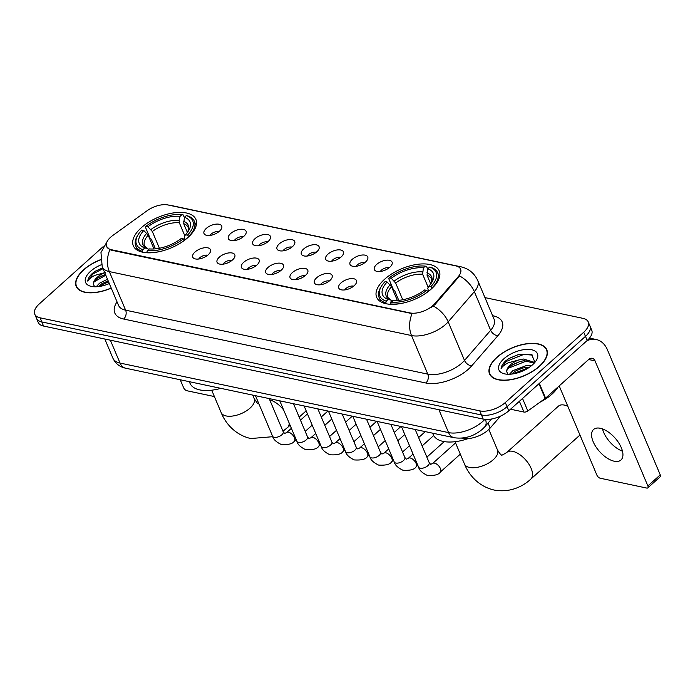 <?xml version="1.0" encoding="UTF-8"?>
<svg xmlns="http://www.w3.org/2000/svg" width="695" height="695" viewBox="0 0 695 695"><rect width="100%" height="100%" fill="white"/><g stroke="black" fill="none" stroke-linecap="round" stroke-linejoin="round"><path stroke-width="1.04" d="M187.893 237.542A33.959 16.619 -22.9 0 0 195.903 219.403A33.959 16.619 -22.9 0 0 173.298 212.939A33.959 16.619 -22.9 0 0 141.337 227.691A33.959 16.619 -22.9 0 0 133.336 245.83A33.959 16.619 -22.9 0 0 155.932 252.294A33.959 16.619 -22.9 0 0 187.893 237.542M431.23 289.051A33.959 16.619 -22.9 0 0 439.231 270.902A33.959 16.619 -22.9 0 0 416.635 264.447A33.959 16.619 -22.9 0 0 384.674 279.19A33.959 16.619 -22.9 0 0 376.664 297.338A33.959 16.619 -22.9 0 0 399.269 303.802A33.959 16.619 -22.9 0 0 431.23 289.051M376.629 264.456A9.608 4.7 157.1 0 1 387.124 260.139A9.608 4.7 157.1 0 1 392.171 263.787A9.608 4.7 157.1 0 1 389.799 267.245A9.608 4.7 157.1 0 1 375.491 270.833A9.608 4.7 157.1 0 1 376.629 264.456M389.261 267.705A5.768 2.823 -22.9 0 0 381.433 270.155A5.768 2.823 -22.9 0 0 380.33 271.476M352.296 259.305A9.608 4.7 157.1 0 1 362.79 254.987A9.608 4.7 157.1 0 1 367.837 258.636A9.608 4.7 157.1 0 1 365.466 262.093A9.608 4.7 157.1 0 1 351.157 265.681A9.608 4.7 157.1 0 1 352.296 259.305M364.927 262.554A5.768 2.823 -22.9 0 0 357.1 265.012A5.768 2.823 -22.9 0 0 355.996 266.324M327.962 254.153A9.608 4.7 157.1 0 1 338.456 249.835A9.608 4.7 157.1 0 1 343.504 253.484A9.608 4.7 157.1 0 1 341.132 256.942A9.608 4.7 157.1 0 1 326.824 260.529A9.608 4.7 157.1 0 1 327.962 254.153M340.593 257.402A5.768 2.823 -22.9 0 0 332.766 259.861A5.768 2.823 -22.9 0 0 331.663 261.172M303.628 249.001A9.608 4.7 157.1 0 1 314.123 244.683A9.608 4.7 157.1 0 1 319.17 248.332A9.608 4.7 157.1 0 1 316.798 251.79A9.608 4.7 157.1 0 1 302.49 255.378A9.608 4.7 157.1 0 1 303.628 249.001M316.26 252.25A5.768 2.823 -22.9 0 0 308.432 254.709A5.768 2.823 -22.9 0 0 307.329 256.029M279.294 243.849A9.608 4.7 157.1 0 1 289.789 239.532A9.608 4.7 157.1 0 1 294.836 243.181A9.608 4.7 157.1 0 1 292.465 246.638A9.608 4.7 157.1 0 1 278.156 250.226A9.608 4.7 157.1 0 1 279.294 243.849M291.926 247.099A5.768 2.823 -22.9 0 0 284.099 249.557A5.768 2.823 -22.9 0 0 282.995 250.878M254.961 238.706A9.608 4.7 157.1 0 1 265.455 234.38A9.608 4.7 157.1 0 1 270.503 238.037A9.608 4.7 157.1 0 1 268.131 241.495A9.608 4.7 157.1 0 1 253.823 245.074A9.608 4.7 157.1 0 1 254.961 238.706M267.592 241.947A5.768 2.823 -22.9 0 0 259.765 244.405A5.768 2.823 -22.9 0 0 258.662 245.726M230.627 233.555A9.608 4.7 157.1 0 1 241.122 229.237A9.608 4.7 157.1 0 1 246.169 232.886A9.608 4.7 157.1 0 1 243.806 236.343A9.608 4.7 157.1 0 1 229.489 239.931A9.608 4.7 157.1 0 1 230.627 233.555M243.259 236.804A5.768 2.823 -22.9 0 0 235.431 239.254A5.768 2.823 -22.9 0 0 234.328 240.574M206.293 228.403A9.608 4.7 157.1 0 1 216.788 224.085A9.608 4.7 157.1 0 1 221.835 227.734A9.608 4.7 157.1 0 1 219.472 231.192A9.608 4.7 157.1 0 1 205.155 234.78A9.608 4.7 157.1 0 1 206.293 228.403M218.925 231.652A5.768 2.823 -22.9 0 0 211.098 234.111A5.768 2.823 -22.9 0 0 209.994 235.423M341.01 282.9A9.608 4.7 157.1 0 1 351.514 278.582A9.608 4.7 157.1 0 1 356.552 282.231A9.608 4.7 157.1 0 1 354.189 285.688A9.608 4.7 157.1 0 1 339.881 289.276A9.608 4.7 157.1 0 1 341.01 282.9M353.651 286.149A5.768 2.823 -22.9 0 0 345.823 288.607A5.768 2.823 -22.9 0 0 344.711 289.919M316.677 277.748A9.608 4.7 157.1 0 1 327.18 273.43A9.608 4.7 157.1 0 1 332.219 277.079A9.608 4.7 157.1 0 1 329.856 280.537A9.608 4.7 157.1 0 1 315.547 284.125A9.608 4.7 157.1 0 1 316.677 277.748M329.317 280.997A5.768 2.823 -22.9 0 0 321.49 283.456A5.768 2.823 -22.9 0 0 320.386 284.776M292.352 272.596A9.608 4.7 157.1 0 1 302.846 268.279A9.608 4.7 157.1 0 1 307.885 271.927A9.608 4.7 157.1 0 1 305.522 275.385A9.608 4.7 157.1 0 1 291.214 278.973A9.608 4.7 157.1 0 1 292.352 272.596M304.983 275.846A5.768 2.823 -22.9 0 0 297.156 278.304A5.768 2.823 -22.9 0 0 296.053 279.625M268.018 267.453A9.608 4.7 157.1 0 1 278.513 263.127A9.608 4.7 157.1 0 1 283.551 266.784A9.608 4.7 157.1 0 1 281.188 270.242A9.608 4.7 157.1 0 1 266.88 273.821A9.608 4.7 157.1 0 1 268.018 267.453M280.65 270.694A5.768 2.823 -22.9 0 0 272.822 273.152A5.768 2.823 -22.9 0 0 271.719 274.473M243.684 262.302A9.608 4.7 157.1 0 1 254.179 257.984A9.608 4.7 157.1 0 1 259.226 261.633A9.608 4.7 157.1 0 1 256.855 265.09A9.608 4.7 157.1 0 1 242.546 268.678A9.608 4.7 157.1 0 1 243.684 262.302M256.316 265.551A5.768 2.823 -22.9 0 0 248.489 268.001A5.768 2.823 -22.9 0 0 247.385 269.321M219.351 257.15A9.608 4.7 157.1 0 1 229.845 252.832A9.608 4.7 157.1 0 1 234.893 256.481A9.608 4.7 157.1 0 1 232.521 259.939A9.608 4.7 157.1 0 1 218.213 263.527A9.608 4.7 157.1 0 1 219.351 257.15M231.982 260.399A5.768 2.823 -22.9 0 0 224.155 262.858A5.768 2.823 -22.9 0 0 223.052 264.169M195.017 251.998A9.608 4.7 157.1 0 1 205.512 247.681A9.608 4.7 157.1 0 1 210.559 251.329A9.608 4.7 157.1 0 1 208.187 254.787A9.608 4.7 157.1 0 1 193.879 258.375A9.608 4.7 157.1 0 1 195.017 251.998M207.649 255.247A5.768 2.823 -22.9 0 0 199.821 257.706A5.768 2.823 -22.9 0 0 198.718 259.018M500.513 416.114L490.157 428.059A19.225 9.409 157.1 0 1 488.211 430.023A19.225 9.409 157.1 0 1 462.653 438.337L461.689 438.137M434.792 303.672A17.297 8.47 157.1 0 1 433.037 305.444A17.297 8.47 157.1 0 1 410.033 312.924L111.356 249.705A17.297 8.47 157.1 0 1 106.561 246.447A17.297 8.47 157.1 0 1 112.755 235.509L147.071 210.75A17.297 8.47 157.1 0 1 167.955 204.964L455.79 265.881A17.297 8.47 157.1 0 1 460.585 269.147A17.297 8.47 157.1 0 1 458.266 276.61L434.792 303.672L435.105 304.41L431.43 307.312M539.468 366.326A31.075 15.212 -22.9 0 0 546.791 349.724A31.075 15.212 -22.9 0 0 526.106 343.817A31.075 15.212 -22.9 0 0 496.864 357.308A31.075 15.212 -22.9 0 0 489.541 373.91A31.075 15.212 -22.9 0 0 510.217 379.826A31.075 15.212 -22.9 0 0 539.468 366.326M100.471 259.704A31.075 15.212 -22.9 0 0 83.548 269.834A31.075 15.212 -22.9 0 0 76.215 286.436A31.075 15.212 -22.9 0 0 111.252 288.138M457.901 266.567A22.422 16.002 102 0 1 460.881 266.802C468.682 268.574 474.32 273.178 477.786 280.624A25.628 12.545 157.1 0 1 474.346 291.683L448.188 321.828A25.628 12.545 157.1 0 1 445.591 324.461A25.628 12.545 157.1 0 1 411.51 335.546A22.422 16.002 -78 0 1 412.083 313.601L111.565 250.217L109.897 249.644L106.587 246.499M588.265 321.967L591.74 330.203A19.225 9.409 -22.9 0 1 587.214 340.472L508.783 410.797A19.225 9.409 -22.9 0 1 483.225 419.102L43.55 326.051A19.225 9.409 -22.9 0 1 38.225 322.428L36.488 318.31A19.225 9.409 -22.9 0 0 41.813 321.933L481.487 414.985A19.225 9.409 -22.9 0 0 507.046 406.671L585.468 336.354A19.225 9.409 -22.9 0 0 590.003 326.085A19.225 9.409 -22.9 0 1 585.468 336.354L507.046 406.671A19.225 9.409 -22.9 0 1 481.487 414.985L41.813 321.933A19.225 9.409 -22.9 0 1 36.488 318.31L34.75 314.192A19.225 9.409 -22.9 0 0 40.075 317.815L479.75 410.867A19.225 9.409 -22.9 0 0 505.308 402.553L583.731 332.236A19.225 9.409 -22.9 0 0 588.265 321.967A19.225 9.409 -22.9 0 0 582.94 318.345L484.962 297.608M109.897 249.644A22.422 16.002 102 0 0 109.324 271.589L411.51 335.546L427.825 374.153A25.628 12.545 -22.9 0 0 461.897 363.068A25.628 12.545 -22.9 0 0 464.503 360.436L490.653 330.29L474.346 291.683A22.422 13.857 -139.1 0 0 459.586 275.95L435.105 304.41M103.138 246.664L39.285 303.923A19.225 9.409 -22.9 0 0 34.75 314.192M497.081 357.36A30.754 15.055 -22.9 0 0 489.836 373.788A30.754 15.055 -22.9 0 0 510.304 379.644A30.754 15.055 -22.9 0 0 539.25 366.282A30.754 15.055 -22.9 0 0 546.496 349.854A30.754 15.055 -22.9 0 0 526.028 343.999A30.754 15.055 -22.9 0 0 497.081 357.36M539.85 402.283A32.04 15.681 -22.9 0 0 551.865 394.265A32.04 15.681 -22.9 0 0 558.016 386.976M509.487 374.24L512.867 370.67L526.367 365.57L531.475 365.718M511.537 374.092L515.464 371.017L522.762 367.994L529.659 367.09M534.968 362.277L531.658 354.624L518.001 354.719L509.105 358.438L505.899 360.688C502.876 363.442 501.269 366.083 501.086 368.602C502.224 366.621 504.587 364.693 508.201 362.816L518.722 359.984A14.482 7.089 -22.9 0 0 510.417 364.866A14.482 7.089 -22.9 0 0 506.785 371.912C506.612 370.018 507.949 367.968 510.79 365.77L519.999 361.461L524.299 360.662L534.177 363.181M518.722 359.984L523.604 359.028L533.995 362.217L534.368 362.972M532.483 364.849A20.885 10.225 -22.9 0 0 536.323 360.375A20.885 10.225 -22.9 0 0 528.817 349.403A20.885 10.225 -22.9 0 0 503.849 358.794A20.885 10.225 -22.9 0 0 504.474 373.832A20.885 10.225 -22.9 0 0 532.483 364.849M506.785 371.912L507.871 374.04M501.086 368.602L506.221 361.452L523.691 354.467L532.57 355.084M507.411 369.349L508.983 367.985L526.454 361L529.355 360.801M512.467 373.98L528.973 367.568M508.766 358.637L518.062 354.702M512.311 364.719L520.407 361.357M515.073 371.252L523.161 367.89M614.215 461.219A20.503 10.286 -131.9 0 0 620.948 460.012A20.503 10.286 -131.9 0 0 618.62 442.706A20.503 10.286 -131.9 0 0 600.298 428.276A20.503 10.286 -131.9 0 0 593.573 429.475A20.503 10.286 -131.9 0 0 595.893 446.781A20.503 10.286 -131.9 0 0 614.215 461.219M510.547 409.216L523.934 412.048L519.391 401.284M586.789 340.854A25.628 18.287 -78 0 1 596.206 339.507A25.628 18.287 -78 0 1 607.413 349.776L660.25 474.859A3.206 1.607 48.1 0 1 660.189 476.779L647.809 487.881A3.206 1.607 -131.9 0 0 647.87 485.961L595.033 360.879A6.411 4.57 102 0 0 592.227 358.307A6.411 4.57 102 0 0 588.726 359.437L545.566 398.131A3.206 1.564 157.1 0 1 545.175 398.443L527.809 410.98A3.206 1.564 157.1 0 1 523.934 412.048M559.206 385.907L596.918 475.18A3.206 1.607 -131.9 0 0 600.202 478.221L646.758 488.072A3.206 1.607 -131.9 0 0 647.809 487.881M622.477 451.177A20.503 10.286 48.1 0 1 602.513 428.919M100.488 259.869A30.754 15.055 -22.9 0 0 83.765 269.877A30.754 15.055 -22.9 0 0 76.511 286.305A30.754 15.055 -22.9 0 0 111.191 287.999M96.171 286.766L99.55 283.195L107.499 279.242M98.221 286.609L102.148 283.543L108.185 280.876M104.754 272.761A14.482 7.089 -22.9 0 0 97.092 277.392A14.482 7.089 -22.9 0 0 93.469 284.429C93.295 282.544 94.633 280.493 97.474 278.287L105.423 274.343M102.79 267.81L95.788 270.963L92.583 273.213C89.559 275.958 87.952 278.599 87.77 281.128C88.899 279.147 91.271 277.218 94.885 275.342L105.405 272.51M101.461 264.682A20.885 10.225 -22.9 0 0 90.524 271.311A20.885 10.225 -22.9 0 0 91.149 286.357A20.885 10.225 -22.9 0 0 109.315 283.551M93.469 284.429L94.546 286.566M87.77 281.128L92.904 273.969L103.025 268.67M94.094 281.866L105.788 275.203M99.142 286.496L108.55 281.744M95.45 271.163L102.686 267.853M98.994 277.236L105.44 274.386M101.757 283.777L108.203 280.928M567.815 406.288A17.94 9 -131.9 0 0 564.54 405.124A17.94 9 -131.9 0 0 564.331 405.081A17.94 9 -131.9 0 0 558.441 406.132L506.846 452.402A17.94 9 48.1 0 1 512.736 451.342A17.94 9 48.1 0 1 528.765 463.973A17.94 9 48.1 0 1 530.798 479.116L579.96 435.035M398.765 300.353L394.699 290.745L393.431 289.728L388.774 278.712L389.226 277.87A30.502 14.925 -22.9 0 1 425.297 266.142L423.385 267.853A27.557 13.483 -22.9 0 0 391.259 278.304L395.663 283.021L402.744 299.771M428.181 287.356L422.638 274.247L423.385 267.853M430.804 286.67L432.125 287.886A31.779 15.551 -22.9 0 0 437.659 272.788A31.779 15.551 -22.9 0 0 430.952 267.349L429.684 267.071A30.502 14.925 -22.9 0 1 430.804 286.67L428.772 286.244A27.557 13.483 -22.9 0 0 431.908 282.213A27.557 13.483 -22.9 0 0 427.772 268.783L427.034 275.177L430.735 283.934M428.502 291.318L427.755 288.147L428.772 286.244M432.664 433.185L433.324 434.757A35.245 17.245 -22.9 0 0 468.152 438.606M380.756 287.348A31.779 15.551 -22.9 0 0 379.105 297.521A31.779 15.551 -22.9 0 0 385.821 302.951L386.22 301.178A30.502 14.925 -22.9 0 1 381.433 286.227L380.756 287.348M386.159 303.758L385.821 302.951M425.297 266.142L426.556 266.42L427.703 269.121M397.349 300.466L391.537 286.722L387.132 282.005L385.099 281.571A30.502 14.925 -22.9 0 0 381.433 286.227M387.132 282.005A27.557 13.483 -22.9 0 0 388.123 299.458L386.22 301.178M391.259 278.304L389.226 277.87M427.772 268.783L429.684 267.071M388.123 299.458L391.207 300.171L387.871 297.503A23.708 11.607 -22.9 0 1 391.537 286.722M390.121 284.759A24.646 12.058 -22.9 0 0 390.998 300.11L392.38 301.378M428.033 291.674L426.678 290.371A30.502 14.925 -22.9 0 1 390.607 302.108L390.216 303.88A31.779 15.551 -22.9 0 0 405.063 302.603M423.212 294.941A31.779 15.551 -22.9 0 0 427.998 291.587M390.607 302.108L392.519 300.388A27.557 13.483 -22.9 0 0 424.645 289.945L426.678 290.371M155.428 248.853L151.371 239.245L150.094 238.229L145.437 227.213L145.889 226.37A30.502 14.925 -22.9 0 1 181.96 214.633L180.048 216.345A27.557 13.483 -22.9 0 0 147.922 226.796L152.335 231.513L159.407 248.263M184.844 235.848L179.31 222.739L179.145 220.376L180.048 216.345M187.468 235.171L188.788 236.387A31.779 15.551 -22.9 0 0 194.331 221.279A31.779 15.551 -22.9 0 0 187.615 215.85L186.347 215.563A30.502 14.925 -22.9 0 1 187.468 235.171L185.435 234.736A27.557 13.483 -22.9 0 0 188.571 230.714A27.557 13.483 -22.9 0 0 184.444 217.274L183.697 223.668L187.398 232.434M185.165 239.818L184.418 236.647L185.435 234.736M189.327 381.677L189.987 383.258A35.245 17.245 -22.9 0 0 220.845 388.349M137.419 235.848A31.779 15.551 -22.9 0 0 135.777 246.013A31.779 15.551 -22.9 0 0 142.484 251.451L142.883 249.67A30.502 14.925 -22.9 0 1 138.105 234.728L137.419 235.848M142.823 252.25L142.484 251.451M181.96 214.633L183.219 214.92L184.366 217.622M154.012 248.966L148.2 235.214L143.796 230.497L141.763 230.071A30.502 14.925 -22.9 0 0 138.105 234.728M143.796 230.497A27.557 13.483 -22.9 0 0 144.795 247.959L142.883 249.67M147.922 226.796L145.889 226.37M184.444 217.274L186.347 215.563M144.795 247.959L147.879 248.662L144.534 245.995A23.708 11.607 -22.9 0 1 148.2 235.214M146.784 233.259A24.646 12.058 -22.9 0 0 147.661 248.602L149.043 249.879M184.696 240.175L183.341 238.871A30.502 14.925 -22.9 0 1 147.271 250.6L146.88 252.381A31.779 15.551 -22.9 0 0 161.735 251.104M179.875 243.441A31.779 15.551 -22.9 0 0 184.662 240.088M147.271 250.6L149.182 248.888A27.557 13.483 -22.9 0 0 181.308 238.437L183.341 238.871M180.24 379.757L183.602 387.697A3.206 1.607 -131.9 0 0 186.877 390.738L214.39 396.558M488.046 423.055L490.157 428.059M458.266 276.61L458.578 277.357M111.356 249.705L111.565 250.217M410.033 312.924L410.25 313.428M123.675 319.04A6.411 4.57 102 0 0 125.63 310.187L427.825 374.153A6.411 4.57 102 0 1 425.87 382.997L123.675 319.04A32.04 15.681 157.1 0 1 117.038 301.839M118.524 305.357A25.628 12.545 -22.9 0 0 125.63 310.187L109.324 271.589A25.628 12.545 157.1 0 1 102.217 266.758L118.524 305.357M433.315 306.035A22.422 13.857 -139.1 0 1 448.188 321.828L464.503 360.436A6.411 3.961 40.9 0 0 471.714 365.857A32.04 15.681 157.1 0 1 425.87 382.997M168.902 205.164A22.422 16.002 -78 0 1 170.77 205.399L460.881 266.802M492.607 315.695L493.294 315.843A32.04 15.681 157.1 0 1 497.872 335.711L471.714 365.857M40.075 317.815L43.55 326.051M479.75 410.867L483.225 419.102M505.308 402.553L508.783 410.797M583.731 332.236L587.214 340.472M497.872 335.711A6.411 3.961 40.9 0 1 490.653 330.29A25.628 12.545 -22.9 0 0 494.093 319.231L477.786 280.624M492.825 316.225A6.411 4.57 102 0 0 493.294 315.843M110.366 340.194L120.026 363.059A12.814 9.139 102 0 0 125.63 368.202C119.688 366.925 115.457 363.607 112.929 358.229A25.628 12.545 -22.9 0 0 120.026 363.059L448.57 432.603A25.628 12.545 -22.9 0 0 482.651 421.517A25.628 12.545 -22.9 0 0 484.841 419.354M438.91 409.729L448.57 432.603A12.814 9.139 102 0 0 454.174 437.737L125.63 368.202M491.565 418.998L484.849 426.739A12.814 7.914 -139.1 0 0 485.457 419.406M588.63 359.524L595.033 360.879M539.346 383.397L545.566 398.131M647.87 485.961L660.25 474.859M545.175 398.443L538.964 383.736M522.527 398.478L527.809 410.98M506.846 452.402C502.624 455.008 500.852 455.851 501.529 454.93C501.833 456.189 500.504 454.582 497.542 450.091A17.94 8.783 157.1 0 1 493.311 459.682A17.94 8.783 157.1 0 1 469.455 467.44A17.94 8.783 157.1 0 1 464.486 464.06L455.043 441.699M422.638 274.247A23.708 11.607 -22.9 0 0 395.663 283.021M431.004 283.569L431.812 280.754L431.543 279.051A23.708 11.607 -22.9 0 0 427.034 275.177M422.482 271.875A24.646 12.058 -22.9 0 0 394.247 281.058M431.039 283.525A24.646 12.058 -22.9 0 0 426.878 272.805M258.731 403.465L258.192 403.43C258.497 404.69 257.167 403.083 254.205 398.591A17.94 8.783 157.1 0 1 249.974 408.173A17.94 8.783 157.1 0 1 226.118 415.94A17.94 8.783 157.1 0 1 221.149 412.552L211.706 390.199M269.756 399.92A17.94 9 48.1 0 1 283.647 409.989M289.207 423.151A17.94 9 48.1 0 1 287.461 427.607L290.093 425.253M179.31 222.739A23.708 11.607 -22.9 0 0 152.335 231.513M183.541 221.305A24.646 12.058 -22.9 0 1 187.702 232.026L188.475 229.254L188.215 227.552A23.708 11.607 -22.9 0 0 183.697 223.668M179.145 220.376A24.646 12.058 -22.9 0 0 150.911 229.559M415.193 429.484L429.189 462.627A5.768 2.823 157.1 0 1 427.833 465.702A5.768 2.823 157.1 0 1 419.928 468.143A5.768 2.823 157.1 0 1 418.564 467.109L401.441 426.574M429.189 462.627L430.613 464.347L432.637 463.469A5.768 2.893 48.1 0 1 434.531 463.131A5.768 2.893 48.1 0 1 434.783 463.191A5.768 2.893 48.1 0 1 439.779 467.335A5.768 2.893 48.1 0 1 440.335 472.053C438.806 474.72 434.436 475.832 427.216 475.371C422.152 472.895 419.267 470.141 418.564 467.109M390.859 424.332L404.855 457.475A5.768 2.823 157.1 0 1 403.5 460.55A5.768 2.823 157.1 0 1 395.594 462.992A5.768 2.823 157.1 0 1 394.23 461.958L377.107 421.422M404.855 457.475L406.28 459.195L408.304 458.318A5.768 2.893 48.1 0 1 410.198 457.979A5.768 2.893 48.1 0 1 410.45 458.04A5.768 2.893 48.1 0 1 415.445 462.184A5.768 2.893 48.1 0 1 416.001 466.901C414.472 469.577 410.102 470.68 402.883 470.22C397.818 467.744 394.934 464.99 394.23 461.958M366.526 419.181L380.521 452.323A5.768 2.823 157.1 0 1 379.166 455.407A5.768 2.823 157.1 0 1 371.26 457.84A5.768 2.823 157.1 0 1 369.905 456.815L352.773 416.27M380.521 452.323L381.946 454.043L383.97 453.166A5.768 2.893 48.1 0 1 385.864 452.827A5.768 2.893 48.1 0 1 386.116 452.888A5.768 2.893 48.1 0 1 391.111 457.032A5.768 2.893 48.1 0 1 391.667 461.758C390.138 464.425 385.768 465.528 378.549 465.068C373.484 462.592 370.6 459.838 369.905 456.815M342.192 414.038L356.196 447.172A5.768 2.823 157.1 0 1 354.832 450.256A5.768 2.823 157.1 0 1 346.927 452.688A5.768 2.823 157.1 0 1 345.571 451.663L328.44 411.127M356.196 447.172L357.612 448.892L359.636 448.014A5.768 2.893 48.1 0 1 361.53 447.676A5.768 2.893 48.1 0 1 361.782 447.736A5.768 2.893 48.1 0 1 366.778 451.889A5.768 2.893 48.1 0 1 367.334 456.606C365.805 459.273 361.435 460.377 354.215 459.916C349.151 457.44 346.266 454.686 345.571 451.663M317.858 408.886L331.863 442.02A5.768 2.823 157.1 0 1 330.499 445.104A5.768 2.823 157.1 0 1 322.593 447.537A5.768 2.823 157.1 0 1 321.238 446.511L304.106 405.976M331.863 442.02L333.279 443.74L335.303 442.863A5.768 2.893 48.1 0 1 337.197 442.524A5.768 2.893 48.1 0 1 337.449 442.593A5.768 2.893 48.1 0 1 342.444 446.737A5.768 2.893 48.1 0 1 343 451.455C341.471 454.122 337.101 455.225 329.882 454.765C324.817 452.289 321.933 449.535 321.238 446.511M293.525 403.734L307.529 436.877A5.768 2.823 157.1 0 1 306.165 439.952A5.768 2.823 157.1 0 1 298.259 442.385A5.768 2.823 157.1 0 1 296.904 441.36L279.772 400.824M307.529 436.877L308.945 438.597L310.969 437.72A5.768 2.893 48.1 0 1 312.863 437.381A5.768 2.893 48.1 0 1 313.115 437.442A5.768 2.893 48.1 0 1 318.11 441.586A5.768 2.893 48.1 0 1 318.666 446.303C317.137 448.97 312.767 450.073 305.548 449.622C300.483 447.137 297.599 444.392 296.904 441.36M269.191 398.583L283.195 431.725A5.768 2.823 157.1 0 1 281.831 434.801A5.768 2.823 157.1 0 1 273.926 437.242A5.768 2.823 157.1 0 1 272.57 436.208L255.447 395.672M283.195 431.725L284.611 433.445L286.635 432.568A5.768 2.893 48.1 0 1 288.529 432.229A5.768 2.893 48.1 0 1 288.781 432.29A5.768 2.893 48.1 0 1 293.777 436.434A5.768 2.893 48.1 0 1 294.333 441.151C292.804 443.827 288.434 444.93 281.214 444.47C276.15 441.994 273.265 439.24 272.57 436.208M107.708 240.522L100.966 252.554L102.217 266.758M168.025 204.982L170.77 205.399M484.849 426.739L482.426 429.197C473.955 436.312 464.538 439.162 454.174 437.737M112.929 358.229L104.806 339.012M490.679 375.795L489.836 373.788M547.347 351.861L546.496 349.854M589.516 338.091L596.206 339.507M77.362 288.312L76.511 286.305M464.486 464.06C468.743 474.798 478.507 486.474 494.102 490.036C510.034 493.05 523.196 486.274 530.798 479.116M380.956 301.882L379.105 297.521M439.509 277.149L437.659 272.788M488.82 429.458L497.542 450.091M567.624 405.837L564.54 405.124M221.149 412.552C225.406 423.29 235.171 434.974 250.765 438.536L272.779 436.695M282.969 431.204L287.461 427.607M137.619 250.382L135.777 246.013M196.172 225.649L194.331 221.279M299.18 417.113L306.165 410.841M252.728 395.099L254.205 398.591M432.637 463.469L455.555 442.915M440.335 472.053L460.299 454.156M408.304 458.318L413.056 454.052M422.134 445.912L433.706 435.539M416.001 466.901L417.799 465.294M426.878 457.154L444.209 441.612M383.97 453.166L388.722 448.909M397.801 440.76L404.794 434.497M391.667 461.758L393.466 460.142M402.544 452.002L409.537 445.73M418.616 437.589L425.279 431.621M359.636 448.014L364.389 443.757M373.467 435.617L380.46 429.345M367.334 456.606L369.132 454.99M378.21 446.85L385.204 440.578M394.282 432.438L400.945 426.469M335.303 442.863L340.055 438.606M349.133 430.466L356.127 424.193M343 451.455L344.798 449.839M353.877 441.699L360.87 435.435M369.948 427.286L376.612 421.318M310.969 437.72L315.721 433.454M324.8 425.314L331.793 419.042M318.666 446.303L320.464 444.687M329.543 436.547L336.536 430.283M345.615 422.143L352.278 416.166M286.635 432.568L291.387 428.302M300.466 420.162L307.459 413.899M294.333 441.151L296.131 439.544M305.209 431.395L312.203 425.132M321.281 416.991L327.944 411.014"/></g></svg>
